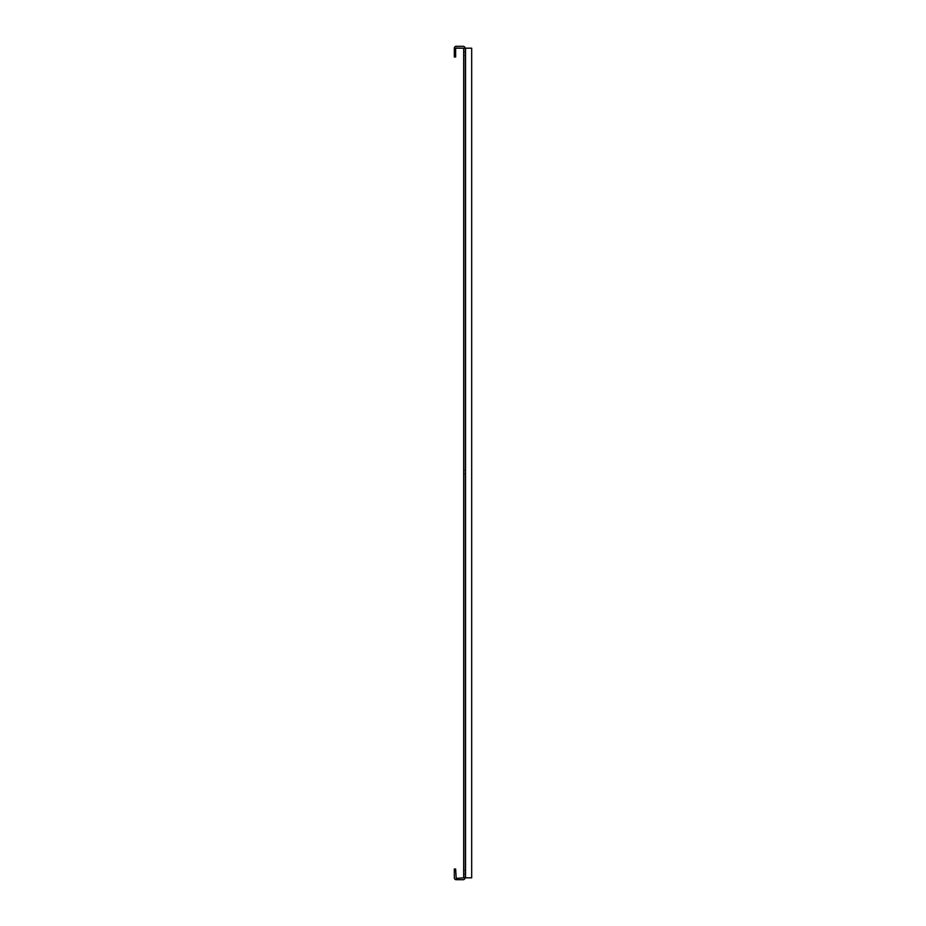 <?xml version="1.0" encoding="UTF-8"?>
<svg xmlns="http://www.w3.org/2000/svg" width="926" height="926" viewBox="0 0 926 926"><rect width="100%" height="100%" fill="white"/><g stroke="black" fill="none" stroke-linecap="round" stroke-linejoin="round"><path stroke-width="0.69" stroke-dasharray="4.63 3.47" d="M463.671 473.95L465.002 473.95L465.002 470.211L465.002 473.95L465.002 470.211L465.002 473.95L463.671 473.95L463.671 470.211L463.671 473.95L463.671 470.211L463.671 473.95L465.002 473.95L463.671 473.95M463.671 55.653L465.002 55.653L465.002 51.914L465.002 55.653L465.002 51.914L465.002 55.653L463.671 55.653L463.671 51.914L463.671 55.653L463.671 51.914L463.671 55.653L465.002 55.653L463.671 55.653M463.671 874.086L465.002 874.086L465.002 870.347L465.002 874.086L465.002 870.347L465.002 874.086L463.671 874.086L463.671 870.347L463.671 874.086L463.671 870.347L463.671 874.086L465.002 874.086L463.671 874.086M465.002 48.175L465.002 48.175A1.875 1.875 0 0 0 463.139 46.3L456.194 46.3A1.875 1.875 0 0 0 454.319 48.175L454.319 56.984L455.65 56.984L456.194 47.631L465.002 48.175L463.671 48.175L465.002 48.175L463.671 48.175L463.671 877.825L465.002 877.825L465.002 48.175L465.002 877.825L456.194 878.369L455.65 869.016L454.319 869.016L454.319 877.825A1.875 1.875 0 0 0 456.194 879.7L463.139 879.7A1.875 1.875 0 0 0 465.002 877.825L465.002 877.825M463.671 870.347L465.002 870.347L463.671 870.347M463.671 51.914L465.002 51.914L463.671 51.914M463.671 470.211L465.002 470.211L463.671 470.211M463.671 877.825L471.681 877.825L471.681 48.175L463.671 48.175M471.681 877.825L465.535 877.825L465.535 48.175L471.681 48.175L471.681 877.825L465.535 877.825L465.535 48.175L471.681 48.175L471.681 877.825M465.535 48.175L465.535 877.825"/><path stroke-width="1.39" d="M465.002 877.825A1.875 1.875 0 0 1 463.139 879.7L456.194 879.7A1.875 1.875 0 0 1 454.319 877.825L454.319 869.016L455.65 869.016L456.194 878.369L463.671 877.825L463.671 48.175L455.65 48.175L455.65 56.984L454.319 56.984L454.319 48.175A1.875 1.875 0 0 1 456.194 46.3L463.139 46.3A1.875 1.875 0 0 1 465.002 48.175M463.671 48.175L471.681 48.175L471.681 877.825L463.671 877.825M465.535 877.825L465.535 48.175"/></g></svg>
